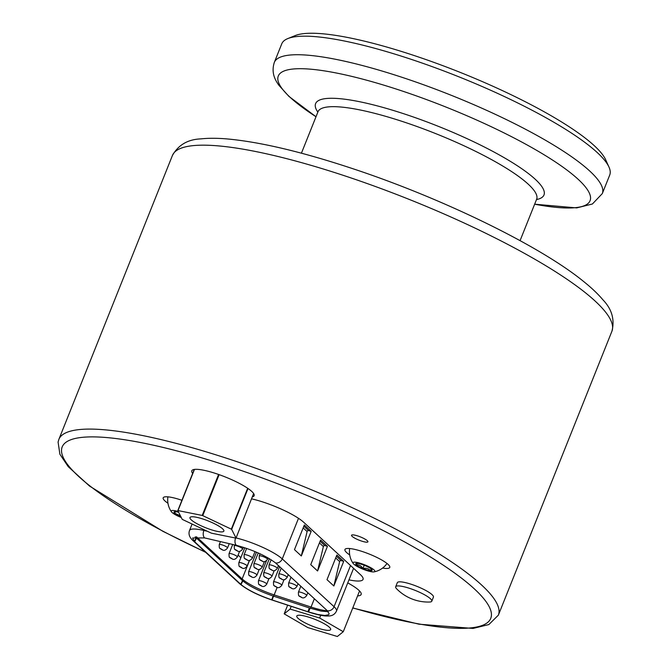 <?xml version="1.0" encoding="UTF-8"?>
<svg xmlns="http://www.w3.org/2000/svg" width="670" height="670" viewBox="0 0 670 670"><rect width="100%" height="100%" fill="white"/><g stroke="black" fill="none" stroke-linecap="round" stroke-linejoin="round"><path stroke-width="1" d="M364.22 565.271L362.914 568.537A8.836 1.759 21.8 0 1 356.348 564.885L357.353 563.395A8.836 1.759 21.8 0 1 364.932 565.555A8.836 1.759 -158.2 0 1 371.507 569.198A8.836 1.759 21.8 0 1 372.093 569.927A8.836 1.759 21.8 0 1 370.493 570.689C368.55 568.52 366.021 567.8 362.914 568.537C361.306 565.865 359.12 564.651 356.348 564.885A8.836 1.759 21.8 0 1 356.021 563.495A8.836 1.759 21.8 0 1 357.353 563.395M371.197 568.931L370.493 570.689A8.836 1.759 21.8 0 1 362.914 568.537M353.827 564.173A11.775 2.345 21.8 0 1 353.216 563.504A11.775 2.345 21.8 0 1 364.798 564.869A11.775 2.345 21.8 0 1 374.12 571.862A11.775 2.345 21.8 0 1 364.053 569.609A11.775 2.345 21.8 0 1 353.827 564.173M371.507 569.198L370.493 570.689M180.439 515.825L174.594 513.195L175.599 511.704A8.836 1.759 21.8 0 1 178.655 512.299M180.892 516.729A8.836 1.759 21.8 0 1 174.594 513.195A8.836 1.759 21.8 0 1 174.267 511.805A8.836 1.759 21.8 0 1 175.599 511.704M181.294 517.525A11.775 2.345 21.8 0 1 172.073 512.475A11.775 2.345 21.8 0 1 171.461 511.805A11.775 2.345 21.8 0 1 178.254 511.503M266.375 560.983L258.444 580.806A4.472 0.888 21.8 0 1 262.925 581.635A4.472 0.888 21.8 0 1 266.752 584.123C263.067 588.846 261.158 585.203 259.709 585.094L259.407 584.826M259.709 585.094L261.208 585.58L259.089 584.516C258.612 584.717 258.394 583.478 258.444 580.806A4.472 0.888 21.8 0 0 258.436 580.84M256.468 552.197L248.645 571.753A4.472 0.888 21.8 0 1 253.126 572.59A4.472 0.888 21.8 0 1 256.953 575.078C253.268 579.801 251.359 576.158 249.902 576.041L249.609 575.781M249.902 576.041L251.619 576.728L249.29 575.471C248.804 575.664 248.595 574.433 248.645 571.761A4.472 0.888 21.8 0 0 248.629 571.795M240.103 566.996L241.602 567.482L239.483 566.418C239.006 566.619 238.796 565.38 238.847 562.708A4.472 0.888 21.8 0 1 243.319 563.545A4.472 0.888 21.8 0 1 247.146 566.033C243.461 570.756 241.552 567.105 240.103 566.996L239.801 566.728M230.296 557.951L232.013 558.638L229.684 557.373C229.207 557.574 228.989 556.335 229.04 553.663A4.472 0.888 21.8 0 1 233.52 554.492A4.472 0.888 21.8 0 1 237.347 556.979C233.662 561.703 231.753 558.06 230.296 557.951L230.003 557.683M219.224 544.651A4.472 0.888 21.8 0 1 219.232 544.61A4.472 0.888 21.8 0 1 223.721 545.447A4.472 0.888 21.8 0 1 227.54 547.934C223.855 552.658 221.946 549.006 220.497 548.898L222.214 549.584L219.877 548.32C219.4 548.521 219.191 547.289 219.241 544.618M235.555 550.02L237.054 550.514L234.935 549.45C234.458 549.643 234.24 548.412 234.291 545.74A4.472 0.888 21.8 0 1 234.291 545.732A4.472 0.888 21.8 0 1 238.771 546.569A4.472 0.888 21.8 0 1 242.599 549.057C238.914 553.78 237.004 550.129 235.555 550.02L235.254 549.76M245.354 559.073L247.071 559.76L244.734 558.495C244.257 558.696 244.047 557.457 244.098 554.785A4.472 0.888 21.8 0 1 244.089 554.785A4.472 0.888 21.8 0 1 248.578 555.614A4.472 0.888 21.8 0 1 252.397 558.102C248.712 562.825 246.803 559.182 245.354 559.073L245.053 558.805M255.161 568.118L256.66 568.604L254.541 567.54C254.064 567.741 253.846 566.502 253.897 563.83A4.472 0.888 21.8 0 1 258.377 564.668A4.472 0.888 21.8 0 1 262.204 567.155C258.519 571.879 256.61 568.227 255.161 568.118L254.86 567.85M264.96 577.163L266.677 577.85L264.34 576.594C263.863 576.786 263.653 575.555 263.704 572.884A4.472 0.888 21.8 0 1 268.184 573.713A4.472 0.888 21.8 0 1 272.003 576.2C268.318 580.923 266.409 577.28 264.96 577.163L264.658 576.904M274.759 586.216L276.476 586.903L274.147 585.639C273.67 585.84 273.452 584.6 273.502 581.928A4.472 0.888 21.8 0 1 277.983 582.758A4.472 0.888 21.8 0 1 281.81 585.245C278.125 589.969 276.216 586.325 274.759 586.216L274.466 585.948M299.691 596.468L301.408 597.154L299.071 595.89C298.594 596.091 298.385 594.851 298.435 592.18A4.472 0.888 21.8 0 1 302.915 593.009A4.472 0.888 21.8 0 1 306.743 595.496C303.058 600.219 301.14 596.576 299.691 596.468L299.389 596.2M288.619 583.168A4.472 0.888 21.8 0 1 288.628 583.126A4.472 0.888 21.8 0 1 293.108 583.964A4.472 0.888 21.8 0 1 296.936 586.451C293.251 591.174 291.341 587.523 289.892 587.414L291.601 588.101L289.272 586.836C288.795 587.037 288.577 585.806 288.628 583.135M280.085 578.369L281.802 579.056L279.474 577.791C278.988 577.992 278.779 576.753 278.829 574.081A4.472 0.888 21.8 0 1 283.309 574.91A4.472 0.888 21.8 0 1 287.137 577.406C283.452 582.13 281.542 578.478 280.085 578.369L279.792 578.101M269.013 565.07A4.472 0.888 21.8 0 1 269.022 565.036A4.472 0.888 21.8 0 1 273.502 565.865A4.472 0.888 21.8 0 1 277.33 568.353C273.645 573.076 271.735 569.433 270.286 569.324L271.995 570.003L269.667 568.746C269.189 568.947 268.972 567.708 269.03 565.036M260.479 560.271L262.196 560.957L259.868 559.693C259.391 559.894 259.173 558.663 259.223 555.983A4.472 0.888 21.8 0 1 263.704 556.82A4.472 0.888 21.8 0 1 267.531 559.308C263.846 564.031 261.937 560.38 260.479 560.271L260.186 560.011M608.963 167.023L605.663 159.745A170.733 33.994 -158.2 0 0 460.508 72.511A170.733 33.994 -158.2 0 0 295.227 35.577L287.824 38.575A176.62 35.167 21.8 0 1 381.531 50.166A176.62 35.167 21.8 0 1 608.963 167.023A176.62 35.167 21.8 0 1 609.733 175.021L602.305 193.588L592.389 204.007L576.686 207.901L534.652 204.199A167.894 33.425 21.8 0 0 567.549 170.515A167.894 33.425 21.8 0 0 373.14 82.008A167.894 33.425 21.8 0 0 290.202 97.393A167.894 33.425 21.8 0 0 315.997 116.739L288.963 96.438L278.695 85.056C275.814 80.785 270.781 73.432 274.323 62.402A176.62 35.167 21.8 0 1 374.111 68.725A176.62 35.167 21.8 0 1 602.305 193.588M274.323 62.402L281.752 43.843A176.62 35.167 21.8 0 1 287.824 38.575M347.755 582.892A33.559 6.683 21.8 0 1 359.53 590.948L359.564 590.974A33.559 6.683 21.8 0 1 361.138 594.474A33.559 6.683 21.8 0 1 357.587 595.915M192.675 473.439A33.559 6.683 21.8 0 1 191.813 470.776A33.559 6.683 21.8 0 1 210.765 471.973A33.559 6.683 21.8 0 1 247.557 488.187L247.682 488.254A33.559 6.683 -158.2 0 1 248.017 488.48L248.042 488.522A33.559 6.683 21.8 0 1 254.131 495.7A33.559 6.683 21.8 0 1 252.28 496.914L253.628 493.547M194.267 469.435L177.801 510.607L182.181 519.275A33.559 6.683 -158.2 0 0 182.516 519.501L211.1 533.035A33.559 6.683 -158.2 0 0 211.628 533.219L235.832 538.094A33.559 6.683 -158.2 0 0 236.033 538.052L252.28 496.914M395.685 586.761L397.318 582.674A19.438 3.869 21.8 0 1 416.807 586.3A19.438 3.869 21.8 0 1 433.423 597.121L431.79 601.199A19.438 3.869 21.8 0 1 429.545 602.037A44.362 44.362 0 0 1 396.732 588.913A19.438 3.869 21.8 0 1 395.685 586.761A19.438 3.869 21.8 0 1 415.174 590.387A19.438 3.869 21.8 0 1 431.79 601.199M167.952 503.245A24.137 4.807 21.8 0 1 163.187 497.818A24.137 4.807 21.8 0 1 176.821 498.681A24.137 4.807 21.8 0 1 181.93 500.289M349.707 554.936A24.137 4.807 21.8 0 1 344.941 549.509A24.137 4.807 21.8 0 1 358.576 550.371A24.137 4.807 21.8 0 1 389.764 567.431A24.137 4.807 21.8 0 1 382.57 568.076M356.515 535.573A8.827 1.759 21.8 0 1 367.922 541.812A8.827 1.759 21.8 0 1 359.07 540.162A8.827 1.759 21.8 0 1 351.524 535.255A8.827 1.759 21.8 0 1 356.515 535.573M251.702 498.882L252.238 498.999A37.679 7.504 21.8 0 1 303.652 522.24L360.376 574.6A37.679 7.504 21.8 0 1 363.048 579.399A37.679 7.504 21.8 0 1 348.97 579.86M247.682 488.254L231.326 529.166L202.742 515.632A33.559 6.683 -158.2 0 0 202.206 515.439L178.002 510.574A33.559 6.683 -158.2 0 0 177.801 510.607M248.017 488.48L231.653 529.392A33.559 6.683 -158.2 0 0 231.326 529.166M236.033 538.052L231.653 529.392M199.191 524.861A18.249 3.635 21.8 0 1 189.97 517.558A18.249 3.635 21.8 0 1 208.27 520.958A18.249 3.635 21.8 0 1 223.864 531.109A18.249 3.635 21.8 0 1 199.191 524.861M194.468 469.41L178.002 510.574M218.596 474.461L202.206 515.439M219.132 474.653L202.742 515.632M359.564 590.974L343.266 631.718L319.657 618.008L290.118 609.072L284.18 613.854L307.798 627.564L337.337 636.5L343.266 631.718M287.656 605.161L284.18 613.854M306.006 623.318A18.249 3.635 21.8 0 1 296.785 616.006A18.249 3.635 21.8 0 1 315.076 619.415A18.249 3.635 21.8 0 1 330.67 629.566A18.249 3.635 21.8 0 1 306.006 623.318M291.216 606.333L290.118 609.072M320.746 615.294L319.657 618.008M229.366 543.68L228.972 544.35M240.865 557.649L238.101 555.095M195.196 536.821L196.193 537.851L194.359 541.486A5.888 5.117 132.7 0 1 192.985 540.623L239.651 583.696A5.888 5.117 -47.3 0 0 241.016 584.558L194.652 541.77L196.503 538.136L242.858 580.923C249.29 586.225 259.391 591.258 273.159 596.032L310.059 608.159L308.594 611.953L317.823 614.482L324.824 615.462L328.635 614.742L329.163 613.77L326.993 610.404L275.571 562.951C265.99 555.765 252.933 549.886 236.401 545.321L204.635 537.918L192.6 537.985L194.652 541.77M309.364 607.933L307.899 611.727L271.693 599.826L273.159 596.032M308.602 530.59L311.173 531.327L301.316 555.966L307.103 531.553A1.181 1.022 132.7 0 1 308.602 530.59L303.845 526.201M301.316 555.966L294.473 549.643L304.322 525.004L311.173 531.327M307.044 531.804L307.346 531.059M324.866 545.606L327.437 546.335L317.588 570.982L323.375 546.561A1.181 1.022 132.7 0 1 324.866 545.606L320.109 541.218M317.588 570.982L310.738 564.659L320.595 540.012L327.437 546.335M323.309 546.82L323.61 546.067M341.13 560.622L343.71 561.351L333.853 585.99L339.64 561.577A1.181 1.022 132.7 0 1 341.13 560.622L336.373 556.234M333.853 585.99L327.002 579.676L336.859 555.028L343.71 561.351M339.581 561.837L339.874 561.083M328.174 611.635L321.19 611.107L310.059 608.159M307.899 611.727L308.594 611.953A5.888 1.734 -71.8 0 0 308.845 612.129C321.131 616.015 326.039 616.09 327.638 615.998C331.868 616.174 334.816 614.532 336.482 611.073A34.145 6.8 -158.2 0 0 334.062 606.719A5.888 5.117 132.7 0 1 327.362 610.755M242.858 580.923L241.016 584.558C247.657 589.935 257.883 595.027 271.693 599.826A5.888 1.734 -71.8 0 0 271.945 599.993L308.845 612.129M238.83 562.75A4.472 0.888 21.8 0 1 238.838 562.708L244.818 547.759M229.023 553.696A4.472 0.888 21.8 0 1 229.04 553.663L232.716 544.459M253.88 563.872A4.472 0.888 21.8 0 1 253.897 563.83L258.235 552.976M263.687 572.917A4.472 0.888 21.8 0 1 263.695 572.884L269.382 558.663M273.486 581.962A4.472 0.888 21.8 0 1 273.502 581.928L279.608 566.661M298.418 592.213A4.472 0.888 21.8 0 1 298.426 592.18L300.805 586.233M259.206 556.025A4.472 0.888 21.8 0 1 259.223 555.983L260.086 553.814M301.425 153.195L317.99 111.773A117.744 23.442 21.8 0 1 384.505 115.994A117.744 23.442 21.8 0 1 536.636 199.233L520.071 240.647M317.848 112.133A122.987 24.488 21.8 0 1 385.091 108.021A122.987 24.488 21.8 0 1 509.627 160.909A122.987 24.488 21.8 0 1 536.503 199.585M611.919 331.248C614.893 319.59 611.878 309.096 602.874 299.766C597.925 293.887 591.459 287.748 583.478 281.375C539.802 245.722 442.208 198.278 353.082 168.781C302.279 151.914 260.328 141.973 227.231 138.941C217.264 138.087 208.521 138.062 200.992 138.874C187.893 139.368 178.371 144.904 172.433 155.465A236.669 47.118 21.8 0 1 306.14 163.932A236.669 47.118 21.8 0 1 611.919 331.248L498.363 615.16A236.669 47.118 -158.2 0 0 192.583 447.853A236.669 47.118 -158.2 0 0 58.868 439.378L58.081 442.058L59.89 454.243L68.24 466.672L89.529 486.06L162.911 531.327L205.64 552.306M205.347 552.03A230.781 45.945 21.8 0 1 61.623 452.191A230.781 45.945 21.8 0 1 192.575 455.181A230.781 45.945 21.8 0 1 475.943 590.37A230.781 45.945 21.8 0 1 352.805 607.874M240.697 584.274L242.54 580.639M272.087 599.952L273.553 596.158M307.103 531.553L303.158 527.91M323.375 546.561L319.431 542.926M339.64 561.577L335.695 557.943M310.227 608.218A1.767 0.519 108.2 0 0 311.056 607.045L274.156 594.91L277.187 587.347M327.412 610.806A30.024 5.98 -158.2 0 1 311.056 607.045L314.372 598.754M273.327 596.082A1.767 0.519 -71.8 0 0 274.156 594.91A30.024 5.98 21.8 0 1 242.13 578.939L249.575 560.321M242.155 580.279A1.767 1.533 132.7 0 1 242.13 578.939L196.444 536.77M350.536 565.522L334.062 606.719L282.263 558.914A5.888 5.117 132.7 0 1 275.571 562.951M298.502 518.32L282.263 558.914A34.145 6.8 -158.2 0 0 236.075 537.951M235.597 538.044A5.888 3.518 103.1 0 0 236.401 545.321M207.348 531.26L203.906 530.456L204.183 529.761M192.097 524.041L189.51 530.506A34.145 6.8 -158.2 0 1 203.906 530.456A5.888 3.518 103.1 0 0 204.635 537.918M349.656 548.537A20.678 20.678 0 0 0 353.216 563.504M374.12 571.862A20.678 20.678 0 0 0 387.017 563.478M167.902 496.839A20.678 20.678 0 0 0 171.461 511.805M317.99 111.773L318.124 111.078M537.022 198.63L536.636 199.233M352.755 608.008L418.968 624.189L473.045 628.435L488.857 624.566L498.363 615.16M172.433 155.465L58.868 439.378M353.576 568.327L336.482 611.073M189.51 530.506C188.27 534.015 189.426 537.382 192.985 540.623M239.651 583.696C246.862 589.692 257.623 595.119 271.945 599.993M269.03 578.444L266.752 584.131M259.223 569.391L256.953 575.078M249.424 560.346L247.146 566.033M239.617 551.293L237.347 556.979M220.438 541.603L219.232 544.61M229.257 543.655L227.54 547.934M234.626 544.903L234.291 545.732M243.31 547.264L242.599 549.057M246.652 548.378L244.089 554.785M255.01 551.577L252.397 558.102M264.441 561.552L262.204 567.155M274.248 570.606L272.003 576.2M284.047 579.65L281.81 585.253M307.848 592.724L306.734 595.496M291.006 577.18L288.628 583.126M298.041 583.679L296.936 586.451M281.207 568.135L278.829 574.081M288.242 574.634L287.137 577.406M271.141 559.743L269.022 565.028M278.444 565.581L277.33 568.353M268.084 557.909L267.531 559.308"/></g></svg>

